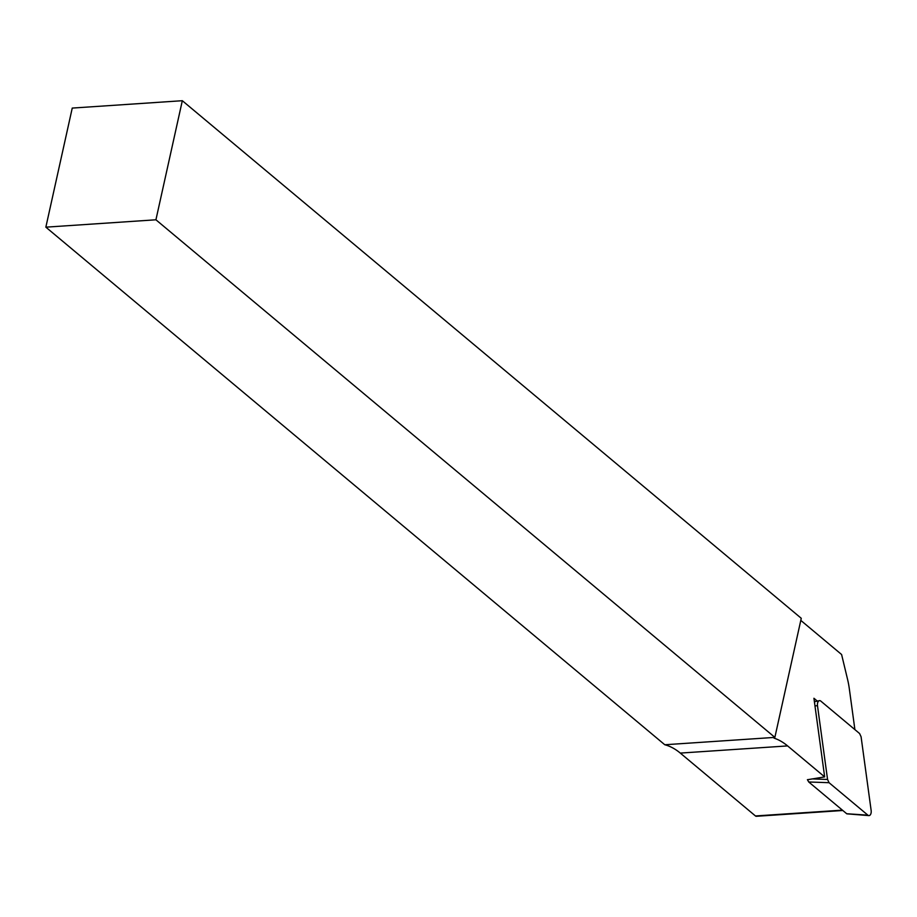 <?xml version="1.0" encoding="UTF-8"?>
<svg xmlns="http://www.w3.org/2000/svg" width="917" height="917" viewBox="0 0 917 917"><rect width="100%" height="100%" fill="white"/><g stroke="black" fill="none" stroke-linecap="round" stroke-linejoin="round"><path stroke-width="1.38" d="M787.6 745.911A93.821 51.914 86.2 0 0 774.028 738.128L774.865 737.383L155.924 219.793L182.323 100.71L801.263 618.299L774.865 737.383L664.791 744.753A93.821 51.914 -93.8 0 1 680.288 753.086L787.6 745.911L824.658 776.894L813.929 698.273L817.311 701.104M800.805 620.396L841.6 654.52L847.572 679.394A55.18 30.536 -93.8 0 1 849.314 688.713L854.896 729.611M824.658 776.894L807.441 779.725M680.288 753.086L755.459 815.958A3.313 1.834 86.2 0 0 756.342 816.29L842.826 810.49M182.323 100.71L72.248 108.08L45.85 227.164L155.924 219.793M664.791 744.753L45.85 227.164M829.048 782.694L867.883 815.167A4.413 2.442 86.2 0 0 868.857 815.603A4.413 2.442 86.2 0 0 871.15 810.49L861.086 736.775L859.596 733.543L820.761 701.058A4.413 2.442 86.2 0 0 819.385 700.657A4.413 2.442 86.2 0 0 817.494 705.735L827.558 779.45L829.048 782.694L808.737 781.983L846.7 813.734A1.192 0.653 86.2 0 0 847.228 813.769M808.737 781.983L807.418 779.656M755.459 815.958L842.402 810.135M867.883 815.167L846.7 813.734M817.494 705.735L814.961 705.861M812.061 778.911L827.558 779.45M814.399 701.734L819.385 700.657M846.964 813.849L868.857 815.603"/></g></svg>
